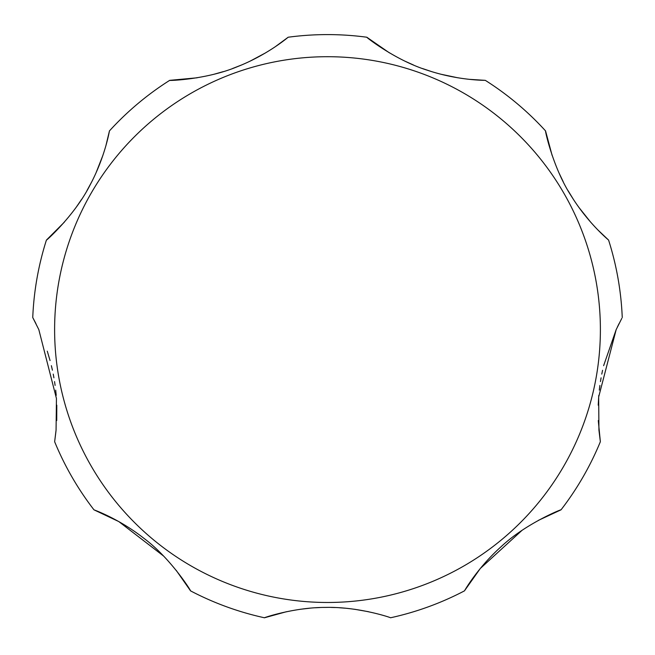 <?xml version="1.0" encoding="UTF-8"?>
<svg xmlns="http://www.w3.org/2000/svg" width="655" height="655" viewBox="0 0 655 655"><rect width="100%" height="100%" fill="white"/><g stroke="black" fill="none" stroke-linecap="round" stroke-linejoin="round"><path stroke-width="0.98" d="M598.277 420.559L600.357 441.724L598.932 430.106L598.67 396.979L616.183 329.588L603.623 365.678M602.567 370.288L601.773 374.111M601.085 377.829L600.463 381.562M599.89 385.435L599.309 390.118M598.793 395.383L598.212 405.167M522.051 530.321L480.311 568.466L464.444 590.875C464.223 591.359 477.102 568.212 501.067 546.737C525.859 523.337 562.727 508.689 561.032 509.827L538.32 520.398M368.56 611.721L354.633 609.273M344.997 608.176L339.601 607.766M335.057 607.537L331.184 607.431M327.5 607.39L323.816 607.431M319.943 607.537L315.399 607.766M310.003 608.176L300.367 609.273M286.44 611.721L264.456 617.771C262.041 618.402 293.039 607.357 325.347 607.406C359.3 606.563 392.099 618.066 390.544 617.771A294.996 294.996 0 0 0 464.444 590.875M163.603 556.046L118.784 521.56L93.968 509.827C93.452 509.688 118.481 518.359 143.789 538.23C171.143 558.584 191.964 592.349 190.556 590.875L176.203 570.341M105.954 145.484L109.451 130.902C109.491 130.394 105.283 156.619 90.071 185.013C74.76 215.454 45.203 241.736 46.407 240.098A294.996 294.996 0 0 0 32.75 317.544L38.817 329.588L56.445 398.486L56.068 430.098L54.643 441.724L55.97 431.137M56.723 420.559L56.788 405.167M56.207 395.383L55.691 390.126M55.102 385.418L54.545 381.587M53.915 377.796L53.227 374.111M52.416 370.198L51.377 365.678M50.067 360.553L47.266 351.162M54.643 441.724A294.996 294.996 0 0 0 93.968 509.827M190.556 590.875A294.996 294.996 0 0 0 264.456 617.771M561.032 509.827A294.996 294.996 0 0 0 600.357 441.724M616.183 329.588L621.775 318.42M619.057 323.627L617.387 327.041M597.712 229.782L608.593 240.098C609.019 240.393 588.411 223.633 571.422 196.263C552.714 167.786 544.731 129.043 545.55 130.902L552.1 155.358M559.002 172.928L563.234 181.762M568.082 190.687L573.387 199.349M578.922 207.439L590.687 222.201M469.316 79.337L485.306 80.352C485.601 80.303 458.582 80.696 427.551 70.298C395.039 60.235 365.031 36.287 366.825 37.229L389.488 52.908M404.831 61.111L413.502 65.009M422.516 68.546L431.686 71.624M440.84 74.212L457.861 77.798M275.28 46.726L288.175 37.229C288.372 36.999 267.928 54.676 237.47 66.654C206.104 79.836 167.721 80.778 169.694 80.352L197.139 77.798M214.16 74.212L223.314 71.624M232.484 68.546L241.498 65.009M250.169 61.111L265.512 52.908M46.407 240.098L64.313 222.201M76.078 207.439L81.613 199.349M86.918 190.687L91.766 181.762M95.998 172.928L102.901 155.358M35.943 323.627L33.225 318.42M622.25 317.544A294.996 294.996 0 0 0 608.593 240.098M545.55 130.902A294.996 294.996 0 0 0 485.306 80.352M366.825 37.229A294.996 294.996 0 0 0 288.175 37.229M169.694 80.352A294.996 294.996 0 0 0 109.451 130.902M600.389 329.588A272.889 272.889 0 0 0 327.5 56.707A272.889 272.889 0 0 0 54.611 329.588A272.889 272.889 0 0 0 327.5 602.477A272.889 272.889 0 0 0 600.389 329.588"/></g></svg>

